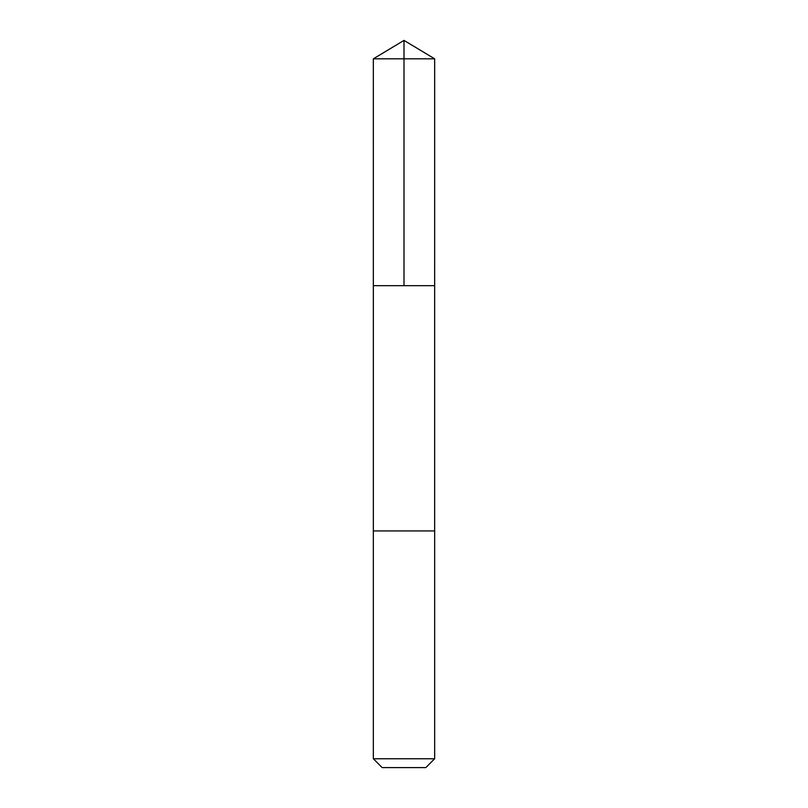 <?xml version="1.0" encoding="UTF-8"?>
<svg xmlns="http://www.w3.org/2000/svg" width="808" height="808" viewBox="0 0 808 808"><rect width="100%" height="100%" fill="white"/><g stroke="black" fill="none" stroke-linecap="round" stroke-linejoin="round"><path stroke-width="1.21" d="M373.346 285.668L434.654 285.668L434.664 58.822L373.336 58.822L373.346 285.668L434.654 285.668L434.654 530.937L373.346 530.937L373.346 285.668M432.129 530.937L373.336 530.937L373.336 758.752L434.664 758.752L434.664 530.937L432.129 530.937M434.664 758.752L425.806 767.6L382.194 767.6L373.336 758.752M373.336 58.822L404 40.4L404 285.668M404 40.4L434.664 58.822"/></g></svg>
